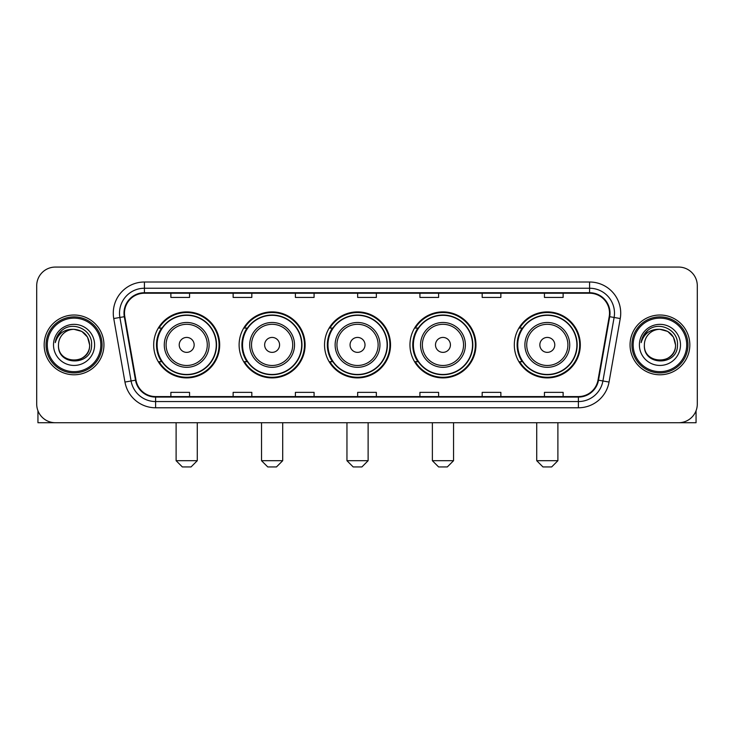 <?xml version="1.0" encoding="UTF-8"?>
<svg xmlns="http://www.w3.org/2000/svg" width="734" height="734" viewBox="0 0 734 734"><rect width="100%" height="100%" fill="white"/><g stroke="black" fill="none" stroke-linecap="round" stroke-linejoin="round"><path stroke-width="1.1" d="M514.314 344.897A33.002 33.002 0 0 0 547.307 377.9A33.002 33.002 0 0 0 580.31 344.897A33.002 33.002 0 0 0 547.307 311.895A33.002 33.002 0 0 0 514.314 344.897M409.957 344.897A33.002 33.002 0 0 0 442.96 377.9A33.002 33.002 0 0 0 475.962 344.897A33.002 33.002 0 0 0 442.96 311.895A33.002 33.002 0 0 0 409.957 344.897M324.538 344.897A33.002 33.002 0 0 0 357.541 377.9A33.002 33.002 0 0 0 390.534 344.897A33.002 33.002 0 0 0 357.541 311.895A33.002 33.002 0 0 0 324.538 344.897M239.11 344.897A33.002 33.002 0 0 0 272.112 377.9A33.002 33.002 0 0 0 305.115 344.897A33.002 33.002 0 0 0 272.112 311.895A33.002 33.002 0 0 0 239.11 344.897M153.69 344.897A33.002 33.002 0 0 0 186.693 377.9A33.002 33.002 0 0 0 219.686 344.897A33.002 33.002 0 0 0 186.693 311.895A33.002 33.002 0 0 0 153.69 344.897M161.608 361.706A30.195 30.195 0 0 1 161.608 328.089M247.028 361.706A30.195 30.195 0 0 1 247.028 328.089M332.447 361.706A30.195 30.195 0 0 1 332.447 328.089M417.875 361.706A30.195 30.195 0 0 1 417.875 328.089M522.223 361.706A30.195 30.195 0 0 1 522.223 328.089M36.7 285.746L36.7 404.049A18.68 18.68 0 0 0 55.38 422.729L678.62 422.729A18.68 18.68 0 0 0 697.3 404.049L697.3 285.746A18.68 18.68 0 0 0 678.62 267.066L55.38 267.066A18.68 18.68 0 0 0 36.7 285.746L36.7 404.049M44.168 344.897A29.883 29.883 0 0 0 74.061 374.78A29.883 29.883 0 0 0 103.944 344.897A29.883 29.883 0 0 0 74.061 315.014A29.883 29.883 0 0 0 44.168 344.897A29.883 29.883 0 0 0 74.061 374.78A29.883 29.883 0 0 0 103.944 344.897A29.883 29.883 0 0 0 74.061 315.014A29.883 29.883 0 0 0 44.168 344.897M630.056 344.897A29.883 29.883 0 0 0 659.939 374.78A29.883 29.883 0 0 0 689.832 344.897A29.883 29.883 0 0 0 659.939 315.014A29.883 29.883 0 0 0 630.056 344.897A29.883 29.883 0 0 0 659.939 374.78A29.883 29.883 0 0 0 689.832 344.897A29.883 29.883 0 0 0 659.939 315.014A29.883 29.883 0 0 0 630.056 344.897M124.486 313.143A19.928 19.928 0 0 1 144.415 293.224L589.586 293.224A19.928 19.928 0 0 1 609.211 316.602L598.008 380.111A19.928 19.928 0 0 1 578.392 396.571L155.608 396.571A19.928 19.928 0 0 1 135.992 380.111L124.789 316.602A19.928 19.928 0 0 1 124.486 313.143M123.991 313.143A20.424 20.424 0 0 0 124.303 316.693L135.496 380.194A20.424 20.424 0 0 0 155.608 397.076L578.392 397.076A20.424 20.424 0 0 0 598.504 380.194L609.697 316.693A20.424 20.424 0 0 0 589.586 292.719L144.415 292.719A20.424 20.424 0 0 0 123.991 313.143M113.752 318.547A31.131 31.131 0 0 1 144.415 282.012L589.586 282.012A31.131 31.131 0 0 1 620.248 318.547L609.046 382.056A31.131 31.131 0 0 1 578.392 407.783L155.608 407.783A31.131 31.131 0 0 1 124.954 382.056L113.752 318.547L119.89 317.464A24.901 24.901 0 0 1 144.415 288.242L589.586 288.242A24.901 24.901 0 0 1 614.11 317.464L602.917 380.974A24.901 24.901 0 0 1 578.392 401.553L155.608 401.553A24.901 24.901 0 0 1 131.083 380.974L119.89 317.464A24.901 24.901 0 0 1 119.504 313.143M678.62 267.066L55.38 267.066M55.38 422.729L678.62 422.729M697.3 404.049L697.3 285.746M598.504 380.194L602.917 380.974L614.11 317.464L620.248 318.547M357.66 293.224L357.66 297.435L376.34 297.435L376.34 293.224M295.398 293.224L295.398 297.435L314.079 297.435L314.079 293.224M233.137 293.224L233.137 297.435L251.817 297.435L251.817 293.224M170.875 293.224L170.875 297.435L189.555 297.435L189.555 293.224M419.921 293.224L419.921 297.435L438.602 297.435L438.602 293.224M482.183 293.224L482.183 297.435L500.863 297.435L500.863 293.224M544.444 293.224L544.444 297.435L563.125 297.435L563.125 293.224M376.34 396.571L376.34 392.36L357.66 392.36L357.66 396.571M314.079 396.571L314.079 392.36L295.398 392.36L295.398 396.571M251.817 396.571L251.817 392.36L233.137 392.36L233.137 396.571M189.555 396.571L189.555 392.36L170.875 392.36L170.875 396.571M438.602 396.571L438.602 392.36L419.921 392.36L419.921 396.571M500.863 396.571L500.863 392.36L482.183 392.36L482.183 396.571M563.125 396.571L563.125 392.36L544.444 392.36L544.444 396.571M37.948 410.756L37.948 422.729L110.173 422.729M100.833 344.897A26.773 26.773 0 0 0 74.061 318.125A26.773 26.773 0 0 0 47.288 344.897A26.773 26.773 0 0 0 74.061 371.67A26.773 26.773 0 0 0 100.833 344.897M102.072 344.897A28.02 28.02 0 0 0 74.061 316.877A28.02 28.02 0 0 0 46.04 344.897A28.02 28.02 0 0 0 74.061 372.918A28.02 28.02 0 0 0 102.072 344.897M89.621 344.897C88.695 335.438 83.511 330.254 74.061 329.327L81.841 331.419L87.539 337.117L89.621 344.897L87.539 337.117L81.841 331.419L74.061 329.327L81.841 331.419L87.539 337.117L89.621 344.897L87.539 337.117L81.841 331.419L74.061 329.327L81.841 331.419L87.539 337.117L89.621 344.897C90.576 364.981 57.536 364.981 58.491 344.897C57.105 366.505 92.319 366.018 91.585 344.897C92.741 330.071 73.317 320.648 62.124 330.199C58.215 333.456 55.931 337.603 55.261 342.631C58.197 333.364 64.464 328.924 74.061 329.327L81.841 331.419L87.539 337.117L89.621 344.897C90.576 364.981 57.536 364.981 58.491 344.897C57.536 364.981 90.576 364.981 89.621 344.897C90.576 364.981 57.536 364.981 58.491 344.897C57.536 364.981 90.576 364.981 89.621 344.897C90.576 364.981 57.536 364.981 58.491 344.897C57.536 364.981 90.576 364.981 89.621 344.897C90.576 364.981 57.536 364.981 58.491 344.897C57.536 364.981 90.576 364.981 89.621 344.897C90.576 364.981 57.536 364.981 58.491 344.897C57.536 364.981 90.576 364.981 89.621 344.897C90.576 364.981 57.536 364.981 58.491 344.897C57.536 364.981 90.576 364.981 89.621 344.897C90.576 364.981 57.536 364.981 58.491 344.897A15.57 15.57 0 0 1 74.061 329.327L81.841 331.419L87.539 337.117L89.621 344.897C90.245 356.981 74.712 365.009 65.234 357.715M53.509 344.897A20.543 20.543 0 0 0 74.061 365.44A20.543 20.543 0 0 0 94.603 344.897A20.543 20.543 0 0 0 74.061 324.355A20.543 20.543 0 0 0 53.509 344.897M62.115 330.199L57.527 335.658M57.243 336.19L57.656 335.438L57.243 336.19M191.051 466.934L182.335 466.934L176.105 460.704L197.272 460.704L191.051 466.934M194.161 344.897A7.468 7.468 0 0 0 186.693 337.429A7.468 7.468 0 0 0 179.215 344.897A7.468 7.468 0 0 0 186.693 352.366A7.468 7.468 0 0 0 194.161 344.897M209.107 344.897A22.415 22.415 0 0 0 186.693 322.483A22.415 22.415 0 0 0 164.278 344.897A22.415 22.415 0 0 0 186.693 367.312A22.415 22.415 0 0 0 209.107 344.897A22.415 22.415 0 0 1 186.693 367.312A22.415 22.415 0 0 1 164.278 344.897M216.264 344.897A29.571 29.571 0 0 0 186.693 315.326A29.571 29.571 0 0 0 157.113 344.897A29.571 29.571 0 0 0 186.693 374.468A29.571 29.571 0 0 0 216.264 344.897M219.062 344.897A32.379 32.379 0 0 1 159.021 361.706L162.021 361.706A29.855 29.855 0 0 0 206.438 367.284A29.855 29.855 0 0 0 206.438 322.51A29.855 29.855 0 0 0 162.021 328.089L159.021 328.089A32.379 32.379 0 0 1 219.062 344.897M276.47 466.934L267.754 466.934L261.524 460.704L282.7 460.704L276.47 466.934M279.581 344.897A7.468 7.468 0 0 0 272.112 337.429A7.468 7.468 0 0 0 264.644 344.897A7.468 7.468 0 0 0 272.112 352.366A7.468 7.468 0 0 0 279.581 344.897M294.527 344.897A22.415 22.415 0 0 0 272.112 322.483A22.415 22.415 0 0 0 249.698 344.897A22.415 22.415 0 0 0 272.112 367.312A22.415 22.415 0 0 0 294.527 344.897A22.415 22.415 0 0 1 272.112 367.312A22.415 22.415 0 0 1 249.698 344.897M301.683 344.897A29.571 29.571 0 0 0 272.112 315.326A29.571 29.571 0 0 0 242.541 344.897A29.571 29.571 0 0 0 272.112 374.468A29.571 29.571 0 0 0 301.683 344.897M304.491 344.897A32.379 32.379 0 0 1 244.44 361.706L247.441 361.706A29.855 29.855 0 0 0 291.866 367.284A29.855 29.855 0 0 0 291.866 322.51A29.855 29.855 0 0 0 247.441 328.089L244.44 328.089A32.379 32.379 0 0 1 304.491 344.897M361.899 466.934L353.173 466.934L346.953 460.704L368.119 460.704L361.899 466.934M365.009 344.897A7.468 7.468 0 0 0 357.541 337.429A7.468 7.468 0 0 0 350.063 344.897A7.468 7.468 0 0 0 357.541 352.366A7.468 7.468 0 0 0 365.009 344.897M379.946 344.897A22.415 22.415 0 0 0 357.541 322.483A22.415 22.415 0 0 0 335.126 344.897A22.415 22.415 0 0 0 357.541 367.312A22.415 22.415 0 0 0 379.946 344.897A22.415 22.415 0 0 1 357.541 367.312A22.415 22.415 0 0 1 335.126 344.897M387.112 344.897A29.571 29.571 0 0 0 357.541 315.326A29.571 29.571 0 0 0 327.96 344.897A29.571 29.571 0 0 0 357.541 374.468A29.571 29.571 0 0 0 387.112 344.897M389.91 344.897A32.379 32.379 0 0 1 329.869 361.706L332.869 361.706A29.855 29.855 0 0 0 377.285 367.284A29.855 29.855 0 0 0 377.285 322.51A29.855 29.855 0 0 0 332.869 328.089L329.869 328.089A32.379 32.379 0 0 1 389.91 344.897M447.318 466.934L438.602 466.934L432.372 460.704L453.548 460.704L447.318 466.934M450.428 344.897A7.468 7.468 0 0 0 442.96 337.429A7.468 7.468 0 0 0 435.491 344.897A7.468 7.468 0 0 0 442.96 352.366A7.468 7.468 0 0 0 450.428 344.897M465.374 344.897A22.415 22.415 0 0 0 442.96 322.483A22.415 22.415 0 0 0 420.545 344.897A22.415 22.415 0 0 0 442.96 367.312A22.415 22.415 0 0 0 465.374 344.897A22.415 22.415 0 0 1 442.96 367.312A22.415 22.415 0 0 1 420.545 344.897M472.531 344.897A29.571 29.571 0 0 0 442.96 315.326A29.571 29.571 0 0 0 413.389 344.897A29.571 29.571 0 0 0 442.96 374.468A29.571 29.571 0 0 0 472.531 344.897M475.338 344.897A32.379 32.379 0 0 1 415.288 361.706L418.288 361.706A29.855 29.855 0 0 0 462.714 367.284A29.855 29.855 0 0 0 462.714 322.51A29.855 29.855 0 0 0 418.288 328.089L415.288 328.089A32.379 32.379 0 0 1 475.338 344.897M551.665 466.934L542.949 466.934L536.728 460.704L557.895 460.704L551.665 466.934M554.785 344.897A7.468 7.468 0 0 0 547.307 337.429A7.468 7.468 0 0 0 539.839 344.897A7.468 7.468 0 0 0 547.307 352.366A7.468 7.468 0 0 0 554.785 344.897M569.722 344.897A22.415 22.415 0 0 0 547.307 322.483A22.415 22.415 0 0 0 524.893 344.897A22.415 22.415 0 0 0 547.307 367.312A22.415 22.415 0 0 0 569.722 344.897A22.415 22.415 0 0 1 547.307 367.312A22.415 22.415 0 0 1 524.893 344.897M576.887 344.897A29.571 29.571 0 0 0 547.307 315.326A29.571 29.571 0 0 0 517.736 344.897A29.571 29.571 0 0 0 547.307 374.468A29.571 29.571 0 0 0 576.887 344.897M579.686 344.897A32.379 32.379 0 0 1 519.644 361.706L522.645 361.706A29.855 29.855 0 0 0 567.061 367.284A29.855 29.855 0 0 0 567.061 322.51A29.855 29.855 0 0 0 522.645 328.089L519.644 328.089A32.379 32.379 0 0 1 579.686 344.897M696.052 410.756L696.052 422.729L623.827 422.729M686.712 344.897A26.773 26.773 0 0 0 659.939 318.125A26.773 26.773 0 0 0 633.167 344.897A26.773 26.773 0 0 0 659.939 371.67A26.773 26.773 0 0 0 686.712 344.897M687.96 344.897A28.02 28.02 0 0 0 659.939 316.877A28.02 28.02 0 0 0 631.928 344.897A28.02 28.02 0 0 0 659.939 372.918A28.02 28.02 0 0 0 687.96 344.897M644.379 344.897A15.57 15.57 0 0 1 659.939 329.327L667.729 331.419L673.427 337.117L675.509 344.897L673.427 337.117L667.729 331.419L659.939 329.327L667.729 331.419L673.427 337.117L675.509 344.897L673.427 337.117L667.729 331.419L659.939 329.327L667.729 331.419L673.427 337.117L675.509 344.897L673.427 337.117L667.729 331.419L659.939 329.327L667.729 331.419L673.427 337.117L675.509 344.897C676.464 364.981 643.424 364.981 644.379 344.897C642.993 366.505 678.207 366.018 677.473 344.897C678.629 330.071 659.205 320.648 648.012 330.199C644.103 333.456 641.819 337.603 641.14 342.631C644.076 333.364 650.342 328.924 659.939 329.327L667.729 331.419L673.427 337.117L675.509 344.897C676.464 364.981 643.424 364.981 644.379 344.897C643.424 364.981 676.464 364.981 675.509 344.897C676.464 364.981 643.424 364.981 644.379 344.897C643.424 364.981 676.464 364.981 675.509 344.897C676.464 364.981 643.424 364.981 644.379 344.897C643.424 364.981 676.464 364.981 675.509 344.897C676.464 364.981 643.424 364.981 644.379 344.897C643.424 364.981 676.464 364.981 675.509 344.897C676.464 364.981 643.424 364.981 644.379 344.897C643.424 364.981 676.464 364.981 675.509 344.897C676.133 356.981 660.591 365.009 651.113 357.715M659.939 329.327C669.399 330.254 674.583 335.438 675.509 344.897M639.397 344.897A20.543 20.543 0 0 0 659.939 365.44A20.543 20.543 0 0 0 680.491 344.897A20.543 20.543 0 0 0 659.939 324.355A20.543 20.543 0 0 0 639.397 344.897M648.003 330.199L643.415 335.658M643.131 336.19L643.544 335.438L643.131 336.19M589.586 282.012L589.586 292.719M119.89 317.464L124.303 316.693M155.608 407.783L155.608 397.076M578.392 397.076L578.392 407.783M124.954 382.056L135.496 380.194M609.697 316.693L614.11 317.464M144.415 282.012L144.415 292.719M602.917 380.974L609.046 382.056M207.282 344.897A20.589 20.589 0 0 0 186.693 324.309A20.589 20.589 0 0 0 166.095 344.897A20.589 20.589 0 0 0 186.693 365.486A20.589 20.589 0 0 0 207.282 344.897M292.701 344.897A20.589 20.589 0 0 0 272.112 324.309A20.589 20.589 0 0 0 251.523 344.897A20.589 20.589 0 0 0 272.112 365.486A20.589 20.589 0 0 0 292.701 344.897M378.129 344.897A20.589 20.589 0 0 0 357.541 324.309A20.589 20.589 0 0 0 336.943 344.897A20.589 20.589 0 0 0 357.541 365.486A20.589 20.589 0 0 0 378.129 344.897M463.549 344.897A20.589 20.589 0 0 0 442.96 324.309A20.589 20.589 0 0 0 422.371 344.897A20.589 20.589 0 0 0 442.96 365.486A20.589 20.589 0 0 0 463.549 344.897M567.905 344.897A20.589 20.589 0 0 0 547.307 324.309A20.589 20.589 0 0 0 526.718 344.897A20.589 20.589 0 0 0 547.307 365.486A20.589 20.589 0 0 0 567.905 344.897M197.272 422.729L197.272 460.704M176.105 422.729L176.105 460.704M282.7 422.729L282.7 460.704M261.524 422.729L261.524 460.704M368.119 422.729L368.119 460.704M346.953 422.729L346.953 460.704M453.548 422.729L453.548 460.704M432.372 422.729L432.372 460.704M557.895 422.729L557.895 460.704M536.728 422.729L536.728 460.704"/></g></svg>
